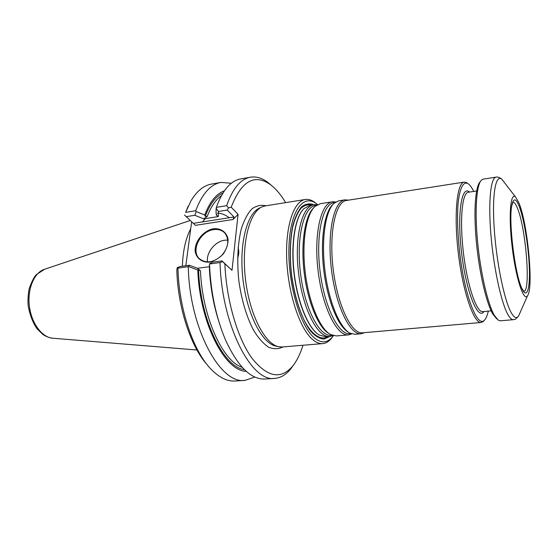 <?xml version="1.0" encoding="UTF-8"?>
<svg xmlns="http://www.w3.org/2000/svg" width="558" height="558" viewBox="0 0 558 558"><rect width="100%" height="100%" fill="white"/><g stroke="black" fill="none" stroke-linecap="round" stroke-linejoin="round"><path stroke-width="0.84" d="M333.056 335.602L329.924 336.481C317.955 338.106 302.896 309.523 298.593 273.42C294.136 237.338 301.92 205.986 313.931 204.702L317.181 204.807M329.924 336.481L325.823 336.83L319.141 334.995C308.574 328.641 297.805 303.092 294.289 273.943C290.732 244.802 295.077 217.418 303.817 208.72L309.864 205.337L313.931 204.702M351.7 333.893L348.52 334.87L336.265 335.93L330.587 334.57C319.999 328.983 308.874 302.792 305.24 272.618C301.55 242.444 306.084 214.356 315.026 206.397L320.222 203.719L332.373 201.815L335.693 202.003M348.52 334.87C337.074 336.46 322.461 307.528 318.109 271.055C313.61 234.597 320.878 203.007 332.373 201.815M364.569 332.631L361.214 333.768L354.986 334.305L349.957 333.14C339.689 327.902 328.62 301.16 324.896 270.232C321.108 239.305 325.46 210.694 334.179 203.154L338.783 200.817L344.963 199.848L348.492 200.148M361.214 333.768C350.131 335.337 335.825 306.168 331.438 269.437C326.911 232.721 333.824 200.978 344.963 199.848M484.435 320.18L483.388 321.436L481.254 322.475L362.526 332.812C351.617 334.361 337.527 305.519 333.189 269.221C328.718 232.944 335.498 201.571 346.462 200.461L464.214 182.096L466.537 182.599L467.855 183.561M481.254 322.475C473.979 323.766 463.063 292.699 458.418 254.023C453.682 215.36 456.842 182.585 464.214 182.096M518.884 205.525C523.774 217.355 528.503 245.75 529.319 267.415C530.205 289.225 526.808 300.002 521.667 287.991C514.79 273.385 508.526 221.742 511.707 205.916C513.234 198.048 515.627 197.916 518.884 205.525M518.766 202.505C527.561 222.579 533.846 288.054 527.519 295.754C523.746 302.066 515.962 278.616 512.223 247.494C508.408 216.378 510.361 191.75 515.529 196.981L518.766 202.505M494.472 315.577L498.454 320.299L500.352 320.808L513.367 319.678C511.707 319.818 509.859 318.053 507.822 314.384C501.189 302.527 493.649 267.805 490.921 234.792C488.145 201.724 490.67 177.653 496.069 177.13L483.158 179.146L481.442 180.094C476.469 184.754 474.6 210.275 477.585 241.684C480.543 273.071 487.873 304.417 494.472 315.577M480.215 181.734C475.318 186.351 473.456 211.343 476.372 242.053C479.259 272.743 486.45 303.392 492.951 314.356L496.878 319.002M488.278 311.127C487.267 315.675 485.941 318.737 484.309 320.306C477.341 327.881 464.898 296.347 459.799 253.855C457.783 235.783 457.142 219.859 457.881 206.083C459.199 189.26 462.966 181.252 467.702 183.47C469.662 184.607 471.684 187.258 473.749 191.436M511.707 205.916L512.942 202.191C514.211 202.066 515.62 203.851 517.168 207.534C525.796 226.715 531.125 291.876 523.76 291.311L521.667 287.991M329.855 336.481L324.031 339.062C319.797 338.804 315.451 336.314 311.008 331.591C302.192 320.397 294.582 298.544 291.416 274.292C289.497 255.585 290 239.208 292.922 225.16C295.231 216.971 298.174 210.812 301.745 206.683C305.561 203.844 309.606 203.189 313.861 204.709M207.52 261.96C205.972 252.767 215.039 241.349 224.755 240.212L227.824 240.079M238.085 247.731C239.152 251.016 238.984 254.567 237.582 258.375M182.368 266.201C182.933 250.73 185.716 238.252 190.724 228.766M246.28 371.349C224.734 371.237 199.576 322.51 197.79 269.988L188.674 266.598L189.392 265.266L197.525 268.265L200.475 270.846L198.55 269.863L197.79 269.988M218.45 320.243C213.33 303.922 210.317 286.666 209.403 268.482L209.494 263.962C210.694 292.001 215.995 317.237 225.39 339.676C237.694 366.494 250.877 379.607 264.938 379.022L274.85 378.366C251.546 382.725 221.596 325.042 220.047 262.567L209.494 263.962M216.588 214.495L216.03 213.198L216.162 208.322L218.45 211.475L218.29 216.574L216.197 214.976L216.699 215.032L216.588 214.495M204.709 215.011L205.267 216.302L207.241 216.406L203.747 218.869L194.826 215.276L196.144 211.58L204.709 215.011C209.829 201.717 216.385 193.661 224.372 190.85M220.047 262.567L222.614 261.604L222.007 260.921L212.479 262.19L209.48 263.836M213.735 229.617C218.38 228.996 222.112 230.182 224.937 233.174C229.638 240.045 228.48 247.592 221.449 255.815C213.233 262.755 205.86 263.704 199.339 258.654C190.522 250.681 200.378 231.04 213.735 229.617M188.674 266.598L177.953 268.147L177.284 267.631L176.809 270.093C177.856 307.87 190.962 347.132 207.457 365.065M254.88 377.055L244.99 380.361C220.375 384.734 189.399 328.188 188.29 266.773M177.284 267.631L180.06 266.515L189.392 265.266M244.99 380.361L235.253 381.009C227.434 381.539 219.468 377.71 211.363 369.515C193.445 351.645 178.846 308.999 177.953 268.147M209.424 266.703L197.525 268.265M222.007 260.921L232.009 270.323L238.071 214.335L233.091 219.482L233.99 216.985L227.239 210.066L228.508 207.848L226.653 205.679L216.371 207.36L216.162 208.322M216.371 207.36C222.558 190.222 230.649 180.743 240.658 178.937L250.437 177.207C256.296 176.272 262.155 178.044 268.021 182.508L271.467 185.444M218.29 216.574L203.747 218.869M196.144 211.58L195.705 210.736C202.184 193.731 210.603 184.286 220.968 182.41L231.354 183.254M195.705 210.736L185.626 212.382L190.906 200.985C196.821 191.094 203.635 185.465 211.356 184.112L220.968 182.41M188.179 206.237L185.626 212.382M184.482 214.983L195.384 225.334L233.091 219.482M194.826 215.276L186.198 216.664M293.299 365.33L290.655 369.005C286.031 374.746 280.765 377.871 274.85 378.366M213.491 228.717C220.919 228.076 226.701 232.184 228.083 239.243C228.11 244.285 226.499 249.203 223.235 253.988C219.196 258.194 214.607 260.914 209.466 262.148C201.94 262.637 196.325 258.298 195.14 251.253C194.582 241.398 203.356 230.628 213.491 228.717M227.239 210.066L218.45 211.475M226.653 205.679C232.686 188.478 240.61 178.985 250.437 177.207M302.952 345.262C300.33 353.856 296.94 360.761 292.783 365.985C280.848 379.984 267.163 377.285 251.721 357.894C237.436 338.002 226.367 300.232 224.86 263.774L222.614 261.604M232.009 270.323L224.86 263.774M191.645 221.77L185.835 265.741M228.508 207.848L231.207 207.206L238.071 214.335M231.207 207.206C241.488 180.729 254.692 173.308 270.811 184.935C276.098 189.016 281.044 194.909 285.64 202.624M322.761 343.609L282.404 346.971L279.237 346.818C265.357 344.802 249.81 315.486 245.548 279.858C241.168 244.251 249.252 212.061 262.239 206.788L265.28 205.881L305.268 199.485C293.78 200.999 285.257 226.185 286.735 259.728C288.123 293.222 299.458 327.692 311.922 338.922C315.661 342.34 319.274 343.902 322.761 343.609C325.865 343.316 328.683 341.663 331.215 338.643L332.833 336.474M316.756 204.012L314.67 202.289C311.49 199.966 308.358 199.032 305.268 199.485M317.509 204.626L316.191 203.579C303.085 193.493 289.993 211.58 288.946 247.131C287.747 282.557 299.688 324.812 313.582 337.213C320.683 343.449 326.953 343.386 332.387 337.025L333.412 335.693M331.947 335.219C320.104 337.883 304.814 309.509 300.483 273.19C295.998 236.899 304.054 205.686 316.191 205.442M328.997 333.558C318.59 327.881 307.737 302.227 304.187 272.743C300.581 243.267 304.982 215.758 313.729 207.757M350.794 333.544C339.452 336.627 324.428 307.828 320.013 270.825C315.444 233.83 323.145 202.275 334.898 202.554M348.387 332.156C338.274 326.869 327.434 300.643 323.786 270.365C320.09 240.093 324.337 212.033 332.889 204.479M504.258 182.354L502.047 179.488C495.846 173.364 491.954 193.361 494.137 227.294C496.257 261.13 504.125 299.883 511.044 312.375C514.051 317.809 516.575 319.009 518.605 315.961L520.07 312.647M491.152 310.862L482.782 311.636C476.63 312.724 467.444 286.163 463.503 253.409C459.492 220.661 462.059 192.67 468.295 192.259L468.329 192.252M483.988 311.524C477.934 320.704 466.349 292.566 461.682 253.625C456.897 214.704 461.417 184.614 469.494 192.078M328.23 336.627C320.927 340.91 311.803 335.079 303.971 319.853C298.132 307.214 293.982 292.029 291.506 274.285C289.665 256.457 290.062 240.714 292.706 227.05C294.805 219.001 297.519 212.786 300.832 208.427C304.396 205.239 308.197 204.089 312.25 204.967M318.011 334.228C307.737 327.134 297.505 302.171 294.101 273.964C290.662 245.771 294.624 219.085 302.896 209.738M44.563 269.256L36.389 274.599C34.247 276.635 31.848 281.323 29.19 288.653C28.033 294.854 27.705 300.629 28.2 305.993C29.972 315.277 32.901 322.852 36.988 328.711L42.743 334.333C45.944 336.544 49.341 337.841 52.933 338.232C42.164 337.625 31.429 323.41 29.379 306.098C27.223 288.793 34.254 272.423 44.563 269.256L190.271 220.48M198.55 269.863C200.203 319.936 223.556 367.297 244.446 369.647M200.475 270.846C202.289 316.916 222.635 361.228 242.193 367.317M216.197 214.976L216.476 214.237M222.998 192.942C215.806 196.283 209.899 204.068 205.267 216.302M221.373 195.746C215.737 199.631 211.029 206.516 207.241 216.406M233.99 216.985L193.333 223.346M202.477 221.917L205.288 218.624M217.411 213.135C221.393 213.205 225.341 214.732 229.247 217.725M283.039 346.923C278.491 349.21 273.636 349.28 268.496 347.132C263.306 343.644 258.312 337.995 253.513 330.176C246.483 316.588 241.586 300.085 238.824 280.674C236.864 261.165 237.673 243.972 241.251 229.094C244.034 220.361 247.529 213.679 251.735 209.055C256.22 205.735 260.942 204.64 265.908 205.776M278.463 346.658L276.461 346.239C262.672 344.23 247.271 315.291 243.065 280.158C238.74 245.039 246.776 213.261 259.686 208.008L261.528 207.13M515.529 196.981L502.047 179.488C499.536 176.921 496.195 176.816 496.069 177.13M527.519 295.754L518.605 315.961C513.827 321.394 514.908 318.744 513.367 319.678M476.602 191.003L468.295 192.259M467.702 183.47L466.537 182.599M484.309 320.306L483.388 321.436M52.933 338.232L196.953 349.992M199.339 258.654L200.378 259.568M292.783 365.985L290.655 369.005M270.811 184.935L268.021 182.508M316.191 203.579L314.67 202.289M332.387 337.025L331.215 338.643"/></g></svg>
